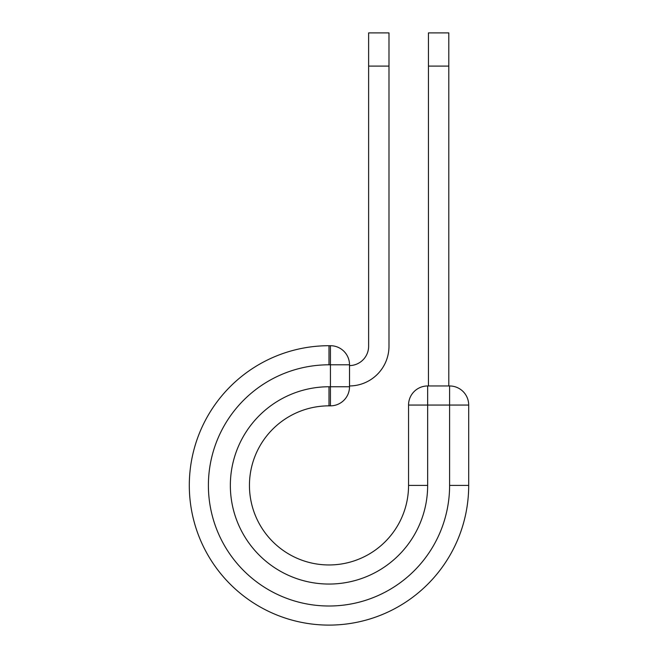 <?xml version="1.0" encoding="UTF-8"?>
<svg xmlns="http://www.w3.org/2000/svg" width="658" height="658" viewBox="0 0 658 658"><rect width="100%" height="100%" fill="white"/><g stroke="black" fill="none" stroke-linecap="round" stroke-linejoin="round"><path stroke-width="0.99" d="M368.62 66.104L368.62 32.9L388.985 32.9L388.985 66.104L368.62 66.104L368.62 346.248A19.345 19.345 0 0 1 349.521 365.593M388.985 66.104L388.985 346.248A39.71 39.71 0 0 1 349.521 385.958M349.521 364.795L349.521 386.756A19.09 19.09 0 0 1 330.431 405.846L330.431 345.705L329 345.705L329 364.795L349.521 364.795A19.09 19.09 0 0 0 330.431 345.705A19.09 19.09 0 0 1 349.521 364.795M329 405.846L330.431 405.846A19.09 19.09 0 0 0 349.521 386.756L329 386.756L329 405.846A79.552 79.552 0 0 0 249.448 485.407A79.552 79.552 0 0 0 329 564.959A79.552 79.552 0 0 0 408.552 485.407A79.552 79.552 0 0 1 329 564.959A79.552 79.552 0 0 1 249.448 485.407A79.552 79.552 0 0 1 329 405.846A79.552 79.552 0 0 0 249.448 485.407A79.552 79.552 0 0 0 329 564.959A79.552 79.552 0 0 0 408.552 485.407L408.552 405.057A19.09 19.09 0 0 1 427.651 385.958L449.603 385.958L449.603 405.057L408.552 405.057A19.09 19.09 0 0 1 427.651 385.958L427.651 485.407L408.552 485.407A79.552 79.552 0 0 1 329 564.959A79.552 79.552 0 0 1 249.448 485.407A79.552 79.552 0 0 1 329 405.846M449.603 485.407L468.693 485.407A139.693 139.693 0 0 1 329 625.1A139.693 139.693 0 0 1 189.307 485.407A139.693 139.693 0 0 1 329 345.705A139.693 139.693 0 0 0 189.307 485.407A139.693 139.693 0 0 0 329 625.1A139.693 139.693 0 0 0 468.693 485.407L468.693 405.057A19.09 19.09 0 0 0 449.603 385.958A19.09 19.09 0 0 1 468.693 405.057L449.603 405.057L449.603 485.407A120.603 120.603 0 0 1 329 606.01A120.603 120.603 0 0 1 208.397 485.407A120.603 120.603 0 0 1 329 364.795M448.805 66.104L428.44 66.104L428.44 32.9L448.805 32.9L448.805 385.958M428.44 385.958L428.44 66.104M427.651 485.407A98.651 98.651 0 0 1 329 584.049A98.651 98.651 0 0 1 230.349 485.407A98.651 98.651 0 0 1 329 386.756"/></g></svg>
